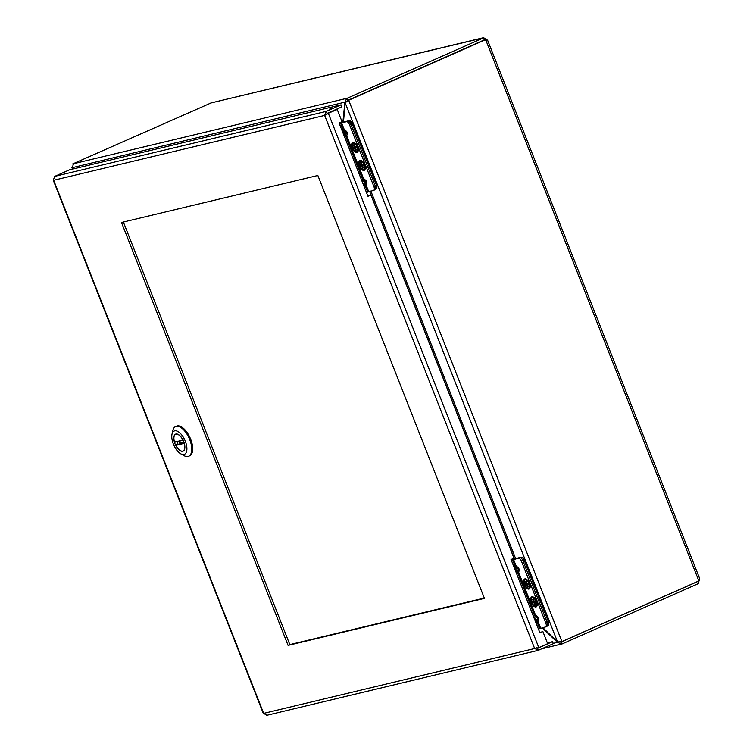 <?xml version="1.0" encoding="UTF-8"?>
<svg xmlns="http://www.w3.org/2000/svg" width="753" height="753" viewBox="0 0 753 753"><rect width="100%" height="100%" fill="white"/><g stroke="black" fill="none" stroke-linecap="round" stroke-linejoin="round"><path stroke-width="1.13" d="M73.69 168.823L72.467 167.627L73.399 163.759L346.653 98.351L344.855 102.436L343.029 120.838L339.189 123.247M343.49 122.071L345.128 102.7L348.733 100.394L561.851 641.424L557.578 642.027L542.809 627.588M542.066 627.757L557.54 642.365L561.597 644.031L541.708 648.832M543.035 627.804L538.611 628.924M341.824 121.129L343.34 120.706M558.105 642.121L553.21 643.401M72.175 166.94L71.883 167.59L73.389 168.898M72.693 167.853L72.853 169.03M560.533 642.074L559.968 641.998M561.465 641.848L560.797 642.008L561.597 644.031L562.256 643.871L698.746 583.434L697.956 581.42L561.465 641.848L562.256 643.871M347.717 100.638L346.493 101.627M346.625 101.533L347.444 100.375L346.653 98.351L347.312 98.201L348.102 100.215L347.444 100.375M346.145 101.862L72.467 167.627M560.891 641.81L561.851 641.424M72.815 164.126L73.399 163.759M72.73 163.919L211.245 102.869L483.539 37.688L486.833 39.58L485.44 40.191M348.677 100.253L485.12 39.843L347.66 100.497M561.907 641.565L698.351 581.156A1.995 1.751 -103.5 0 1 698.502 580.008L699.546 579.255A1.995 0.951 -113.9 0 0 699.518 579.509L698.153 583.481M699.518 579.509L698.568 579.923M697.956 581.42L697.419 581.57M486.833 39.58A1.995 0.951 -113.9 0 0 487.04 39.777L485.996 40.53A1.995 1.751 -103.5 0 1 485.12 39.843M485.685 40.38L487.04 39.777L487.304 40.389M487.577 40.125L699.782 578.841L698.972 579.509M485.083 40.351L484.01 39.824M348.102 100.215L484.593 39.777L483.803 37.763L210.746 103.02M483.803 37.763L347.312 98.201M317.851 175.477L484.443 598.381L288.079 645.377L121.487 222.474L317.851 175.477M123.37 222.022L289.83 644.596L484.311 598.051M288.079 645.377L289.83 644.596M337.24 109.486L327.357 113.656L337.24 109.486L342.041 121.685L339.085 122.993L367.963 196.307L370.918 194.999L367.897 196.128M327.357 113.656L326.397 114.644L327.084 113.392L341.862 106.851L341.062 104.827L326.284 111.378L324.647 115.416L328.374 113.411L538.809 647.627L547.666 643.702L542.866 631.513L539.91 632.821L511.033 559.507L513.988 558.199L370.918 194.999M539.845 632.642L542.866 631.513M333.005 107.961L329.136 109.289L333.005 107.961M538.809 647.627L534.649 648.531L324.647 115.416L326.887 114.127M53.472 179.694L54.753 176.362L69.54 169.82L341.062 104.827M327.084 113.392L326.284 111.378L54.753 176.362M267.014 715.218L263.719 713.524M324.647 115.416L53.679 180.268L263.672 713.383L534.649 648.531L538.546 650.225L553.323 643.683L552.533 641.669L547.356 642.902M266.637 715.35L538.113 650.376L537.755 648.211L552.533 641.669M536.4 647.749L537.604 648.258M331.979 111.228L332.497 111.388M329.889 112.536L329.381 112.376M357.148 146.91A4.706 2.24 66.1 0 1 356.856 151.739A4.706 2.24 66.1 0 1 352.903 148.341A4.706 2.24 66.1 0 1 353.044 143.136A4.706 2.24 66.1 0 1 357.148 146.91M356.273 147.08L354.87 148.2L355.651 150.176L356.338 150.007L355.557 148.04L356.32 147.202M356.216 149.715L355.651 150.176M355.557 148.04L356.555 147.804L356.018 146.44L355.021 146.675L354.249 144.698L353.552 144.868L354.334 146.844L353.336 147.08L353.872 148.445L354.87 148.2M356.094 146.619L355.021 146.675M354.334 146.844L356.103 146.666M354.286 144.792L353.552 144.868M355.651 146.844L353.336 147.08M355.708 146.967L353.872 148.445M363.718 169.698A4.706 2.24 66.1 0 1 359.868 166.055A4.706 2.24 66.1 0 1 360.094 161.029A4.706 2.24 66.1 0 1 364.047 164.427A4.706 2.24 66.1 0 1 363.906 169.641A4.706 2.24 66.1 0 1 363.718 169.698M362.748 164.869L360.922 166.338L363.322 164.973M363.153 164.559L360.386 164.973L360.922 166.338M362.701 164.738L360.386 164.973M361.92 166.102L362.701 168.07L363.388 167.91L362.607 165.933L363.605 165.698L363.068 164.333L362.071 164.568L361.299 162.601L360.602 162.761L361.384 164.738M363.37 165.095L362.607 165.933M362.071 164.568L363.144 164.521M361.327 162.686L360.602 162.761M363.266 167.608L362.701 168.07M357.524 146.826A5.497 2.617 -113.9 0 0 354.108 142.505A5.497 2.617 -113.9 0 0 352.555 148.501A5.497 2.617 -113.9 0 0 358.033 151.381A5.497 2.617 -113.9 0 0 357.524 146.826M364.574 164.719A5.497 2.617 -113.9 0 0 361.158 160.398A5.497 2.617 -113.9 0 0 359.605 166.394A5.497 2.617 -113.9 0 0 365.083 169.274A5.497 2.617 -113.9 0 0 364.574 164.719M347.707 144.877L339.857 124.847M366.918 193.662L359.077 173.632M347.83 121.035A3.68 1.751 66.1 0 1 350.898 124.029L349.496 124.65A3.68 1.751 -113.9 0 0 346.436 121.647L339.311 123.577M350.898 124.029L375.295 185.963A3.68 1.751 66.1 0 1 375.06 189.737A3.68 1.751 66.1 0 1 374.909 189.784L373.799 190.283M366.485 192.457L373.516 190.405A3.68 1.751 -113.9 0 0 373.657 190.358A3.68 1.751 -113.9 0 0 373.893 186.584L375.295 185.963M343.857 135.013L345.476 134.947L346.775 135.992L363.473 178.386L363.285 180.146L362.466 178.753L363.473 178.386L366.099 180.682L366.636 182.047L366.118 185.106L365.111 185.473L364.829 184.052L365.798 182.32L365.261 180.955L363.285 180.146L362.071 181.247M339.368 123.718L346.436 121.647M340.572 123.181L343.123 129.648L344.13 129.271L343.942 131.031L342.728 132.133M341.58 122.814L344.13 129.271L346.747 131.577L347.284 132.942L346.775 135.992L345.768 136.359L362.466 178.753L361.449 179.666M349.496 124.65L373.893 186.584M344.441 136.491L345.768 136.359L345.476 134.947L346.455 133.206L345.919 131.85L343.942 131.031L343.123 129.648L342.107 130.551M363.2 184.118L364.829 184.052L366.118 185.106L368.669 191.563M361.365 161.396A4.414 2.099 -113.9 0 0 361.318 161.377A4.414 2.099 -113.9 0 0 360.075 166.187A4.414 2.099 -113.9 0 0 364.471 168.493A4.414 2.099 -113.9 0 0 363.925 164.521A4.414 2.099 -113.9 0 0 361.365 161.396M362.758 170.065A5.29 2.523 66.1 0 1 359.228 165.114A5.29 2.523 66.1 0 1 359.849 160.493A5.29 2.523 66.1 0 1 364.301 164.314A5.29 2.523 66.1 0 1 364.141 170.178A5.29 2.523 66.1 0 1 362.758 170.065M353.336 143.343A4.414 2.099 -113.9 0 0 353.421 149.075A4.414 2.099 -113.9 0 0 357.421 150.6A4.414 2.099 -113.9 0 0 356.866 146.59A4.414 2.099 -113.9 0 0 354.268 143.484A4.414 2.099 -113.9 0 0 353.336 143.343M356.884 152.351A5.29 2.523 66.1 0 1 352.555 148.247A5.29 2.523 66.1 0 1 352.799 142.599A5.29 2.523 66.1 0 1 357.251 146.421A5.29 2.523 66.1 0 1 357.091 152.285A5.29 2.523 66.1 0 1 356.884 152.351M529.105 583.453A4.706 2.24 66.1 0 1 528.813 588.281A4.706 2.24 66.1 0 1 524.86 584.883A4.706 2.24 66.1 0 1 525.001 579.678A4.706 2.24 66.1 0 1 529.105 583.453M528.23 583.613L526.827 584.742L527.608 586.719L528.295 586.549L527.514 584.582L528.277 583.744M528.182 586.258L527.608 586.719M527.514 584.582L528.512 584.337L527.975 582.973L526.978 583.217L526.206 581.241L525.519 581.41L526.291 583.377L525.293 583.622L525.829 584.987L526.827 584.742M528.051 583.161L526.978 583.217M526.291 583.377L528.069 583.199M526.243 581.335L525.519 581.41M527.608 583.387L525.293 583.622M527.665 583.509L525.829 584.987M535.675 606.24A4.706 2.24 66.1 0 1 531.825 602.588A4.706 2.24 66.1 0 1 532.051 597.571A4.706 2.24 66.1 0 1 536.004 600.969A4.706 2.24 66.1 0 1 535.863 606.174A4.706 2.24 66.1 0 1 535.675 606.24M534.705 601.402L532.879 602.88L535.279 601.515M535.11 601.101L532.343 601.515L532.879 602.88M534.658 601.28L532.343 601.515M533.877 602.635L534.658 604.612L535.345 604.443L534.564 602.475L535.562 602.24L535.025 600.875L534.028 601.11L533.256 599.134L532.559 599.303L533.34 601.28M535.327 601.638L534.564 602.475M534.028 601.11L535.101 601.054M533.293 599.228L532.559 599.303M535.223 604.151L534.658 604.612M529.481 583.359A5.497 2.617 -113.9 0 0 526.065 579.048A5.497 2.617 -113.9 0 0 524.512 585.034A5.497 2.617 -113.9 0 0 529.99 587.914A5.497 2.617 -113.9 0 0 529.481 583.359M536.531 601.261A5.497 2.617 -113.9 0 0 533.115 596.941A5.497 2.617 -113.9 0 0 531.562 602.937A5.497 2.617 -113.9 0 0 537.04 605.817A5.497 2.617 -113.9 0 0 536.531 601.261M519.664 581.42L511.814 561.39M538.884 630.205L531.034 610.175M519.786 557.568A3.68 1.751 66.1 0 1 522.855 560.571L521.452 561.192A3.68 1.751 -113.9 0 0 518.393 558.189L511.268 560.11M522.855 560.571L547.252 622.505A3.68 1.751 66.1 0 1 547.017 626.28A3.68 1.751 66.1 0 1 546.866 626.327L545.756 626.825M538.442 628.99L545.473 626.948A3.68 1.751 -113.9 0 0 545.614 626.901A3.68 1.751 -113.9 0 0 545.85 623.126L547.252 622.505M515.814 571.546L517.443 571.489L518.732 572.534L535.43 614.928L535.242 616.688L534.423 615.295L535.43 614.928L538.056 617.225L538.593 618.59L538.075 621.639L537.068 622.016L536.785 620.594L537.755 618.862L537.218 617.498L535.242 616.688L534.028 617.78M511.325 560.251L518.393 558.189M512.529 559.724L515.08 566.19L516.087 565.814L515.899 567.574L514.685 568.675M513.537 559.347L516.087 565.814L518.704 568.12L519.241 569.484L518.732 572.534L517.725 572.901L534.423 615.295L533.406 616.199M521.452 561.192L545.85 623.126M516.398 573.033L517.725 572.901L517.443 571.489L518.412 569.748L517.876 568.383L515.899 567.574L515.08 566.19L514.064 567.094M535.167 620.66L536.785 620.594L538.075 621.639L540.626 628.106M533.322 597.929A4.414 2.099 -113.9 0 0 533.275 597.92A4.414 2.099 -113.9 0 0 532.032 602.72A4.414 2.099 -113.9 0 0 536.428 605.035A4.414 2.099 -113.9 0 0 535.882 601.054A4.414 2.099 -113.9 0 0 533.322 597.929M534.715 606.607A5.29 2.523 66.1 0 1 531.185 601.656A5.29 2.523 66.1 0 1 531.806 597.035A5.29 2.523 66.1 0 1 536.258 600.856A5.29 2.523 66.1 0 1 536.098 606.72A5.29 2.523 66.1 0 1 534.715 606.607M525.293 579.885A4.414 2.099 -113.9 0 0 525.378 585.618A4.414 2.099 -113.9 0 0 529.387 587.142A4.414 2.099 -113.9 0 0 528.822 583.133A4.414 2.099 -113.9 0 0 526.234 580.017A4.414 2.099 -113.9 0 0 525.293 579.885M528.841 588.893A5.29 2.523 66.1 0 1 524.512 584.789A5.29 2.523 66.1 0 1 524.766 579.142A5.29 2.523 66.1 0 1 529.208 582.963A5.29 2.523 66.1 0 1 529.048 588.818A5.29 2.523 66.1 0 1 528.841 588.893M527.872 583.904A1.365 0.649 66.1 0 1 527.561 583.255M534.903 601.807A1.365 0.649 66.1 0 1 534.621 601.148M548.146 625.348L547.996 625.395A3.68 1.751 -113.9 0 0 548.146 625.348A3.68 1.751 -113.9 0 0 548.372 621.573L524.192 560.185A3.68 1.751 -113.9 0 0 521.132 557.192L514.977 558.726M362.946 165.274A1.365 0.649 66.1 0 1 362.664 164.606M355.915 147.362A1.365 0.649 66.1 0 1 355.604 146.713M376.18 188.805L376.039 188.862A3.68 1.751 -113.9 0 0 376.18 188.805A3.68 1.751 -113.9 0 0 376.415 185.04L352.235 123.652A3.68 1.751 -113.9 0 0 349.176 120.649L343.01 122.184M188.692 456.224L189.624 455.81A16.208 7.709 -113.9 0 0 190.396 438.519A16.208 7.709 -113.9 0 0 177.143 425.953A16.208 7.709 -113.9 0 0 176.503 426.17L175.571 426.584A16.208 7.709 66.1 0 1 176.211 426.367A16.208 7.709 66.1 0 1 189.464 438.933A16.208 7.709 66.1 0 1 188.692 456.224A16.208 7.709 66.1 0 1 188.052 456.44A16.208 7.709 66.1 0 1 183.845 455.556L180.682 453.767A12.735 6.062 66.1 0 1 172.004 434.17A12.735 6.062 66.1 0 1 183.478 437.465A12.735 6.062 66.1 0 1 183.996 454.454A12.735 6.062 66.1 0 1 180.682 453.767M172.004 434.17L172.795 430.622A16.208 7.709 66.1 0 1 175.571 426.584M175.929 433.992A9.318 4.433 -113.9 0 0 175.562 434.114A9.318 4.433 -113.9 0 0 175.28 444.43A9.318 4.433 -113.9 0 0 183.111 451.16A9.318 4.433 -113.9 0 0 183.553 441.22A9.318 4.433 -113.9 0 0 175.929 433.992M184.457 442.745L184.212 443.357L175.816 445.362A9.149 4.349 -113.9 0 0 183.045 451A9.149 4.349 -113.9 0 0 184.212 443.357M175.816 445.362L177.764 443.988M174.969 442.199L182.857 439.912A9.149 4.349 -113.9 0 0 175.637 434.274A9.149 4.349 -113.9 0 0 174.461 441.926L183.111 440.251L174.903 442.218M182.857 439.912L183.44 440.176M183.93 442.19L179.939 443.15M350.992 153.217L347.942 145.367M358.899 173.284L355.849 165.434M352.413 156.718L354.522 162.187M522.893 589.618L519.843 581.777M530.799 609.685L527.749 601.845M524.314 593.119L526.432 598.597M341.325 122.739L339.688 122.73M514.412 558.886L369.629 191.337M343.302 121.111L343.641 121.977M370.853 191.046L515.607 558.51M557.578 642.027L345.128 102.7M698.502 580.008L485.996 40.53M363.784 185.605L365.111 185.473L367.652 191.94M343.566 134.269L347.284 132.942M346.747 131.577L343.029 132.904M366.099 180.682L362.372 182.019M362.918 183.384L366.636 182.047M535.75 622.138L537.068 622.016L539.609 628.473M515.523 570.812L519.241 569.484M518.704 568.12L514.986 569.447M538.056 617.225L534.338 618.561M534.875 619.926L538.593 618.59M521.132 557.192L520.257 557.578M522.921 560.75L524.192 560.185M548.372 621.573L547.102 622.138M376.415 185.04L375.145 185.596M350.964 124.207L352.235 123.652M349.176 120.649L348.3 121.035M184.137 442.82L175.986 444.778M72.486 169.114L71.883 167.59M53.218 180.127L263.352 713.59M375.06 189.737L373.657 190.358M547.017 626.28L545.614 626.901M179.129 441.211L180.259 443.752M176.87 441.747L177.934 444.308M176.409 433.926L175.637 434.274M183.817 450.661L183.045 451"/></g></svg>
